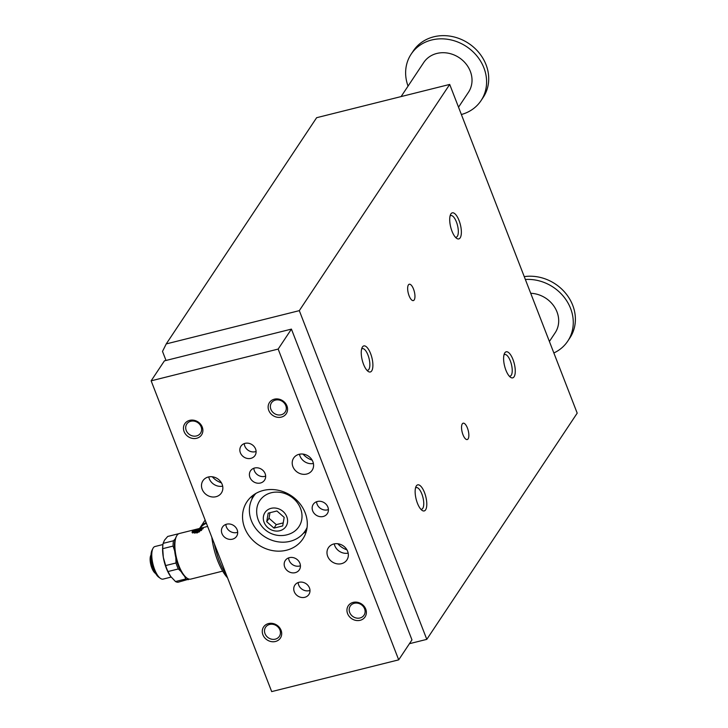 <?xml version="1.0" encoding="UTF-8"?>
<svg xmlns="http://www.w3.org/2000/svg" width="728" height="728" viewBox="0 0 728 728"><rect width="100%" height="100%" fill="white"/><g stroke="black" fill="none" stroke-linecap="round" stroke-linejoin="round"><path stroke-width="1.09" d="M409.436 643.698L426.799 639.357L577.195 413.14L449.704 84.43L299.308 310.647L426.799 639.357M449.704 84.43L316.635 117.699L166.239 343.916L299.308 310.647M166.239 343.916L162.508 351.406L166.02 360.46M194.039 532.486L194.64 533.051L195.55 532.823L195.313 532.232L194.412 532.459L194.64 533.051M202.848 528.865A5.879 1.747 -21.2 0 0 197.115 529.902A5.879 1.747 -21.2 0 0 192.547 533.014M196.378 532.623L195.732 531.24L196.715 530.994L197.133 531.777L197.361 532.377L196.378 532.623L195.732 531.24M201.483 530.348L201.692 529.802M197.543 530.785L197.961 531.567L198.644 531.395A2.011 0.601 -21.2 0 0 200.992 530.148L201.092 529.229L197.543 530.785L198.198 532.168L198.871 531.995A2.011 0.601 -21.2 0 0 199.545 531.786M188.525 579.634A23.505 8.727 -104 0 1 185.831 578.951L175.484 581.535A23.505 8.727 76 0 0 178.169 582.218L189.062 579.097M175.484 581.535L170.434 576.185A21.822 8.108 -104 0 1 163.318 557.339L162.726 548.666A23.505 8.727 76 0 1 162.963 544.362A23.505 8.727 76 0 1 163.108 543.37L164.528 540.13L167.704 536.454L178.051 533.87A23.505 8.727 -104 0 1 178.506 533.851M162.936 544.535L154.991 546.519A16.79 6.234 76 0 0 152.907 548.484L152.016 550.295A15.106 5.615 76 0 0 152.107 564.546A15.106 5.615 76 0 0 158.731 577.168L160.369 578.341A16.79 6.234 76 0 0 163.127 579.097L171.107 577.095M207.626 526.444L179.37 533.506A23.505 8.727 76 0 0 176.458 536.254A23.505 8.727 76 0 0 176.604 558.422A23.505 8.727 76 0 0 186.905 578.05A23.505 8.727 76 0 0 190.763 579.106L222.677 571.125M202.812 528.928C205.414 526.553 194.176 529.365 192.228 531.567L192.083 532.468L197.297 532.905L203.03 528.219M151.014 555A10.847 4.031 76 0 0 151.278 564.755A10.847 4.031 76 0 0 155.637 573.482M151.014 554.927L150.805 555.355A10.074 3.74 76 0 0 150.86 564.855A10.074 3.74 76 0 0 155.282 573.264L155.674 573.546M195.313 532.232L194.895 531.449L194.412 532.459M226.49 575.084A40.286 14.96 -104 0 1 218.564 558.931A40.286 14.96 -104 0 1 214.36 543.807M227.555 577.832A37.601 13.969 -104 0 1 211.803 537.228M197.133 531.777L196.151 532.022M197.961 531.567L198.198 532.168M366.93 370.288A11.157 4.141 76 0 0 367.731 370.288A11.157 4.141 76 0 0 367.968 355.046A11.157 4.141 76 0 0 362.317 348.639A11.157 4.141 76 0 0 361.616 349.012M363.527 364.273A13.432 4.987 -104 0 1 362.153 347.493A13.432 4.987 -104 0 1 371.908 357.739A13.432 4.987 -104 0 1 368.122 371.38A13.432 4.987 -104 0 1 363.527 364.273M450.086 215.943A11.157 4.141 -104 0 1 450.787 215.57A11.157 4.141 -104 0 1 456.429 221.976A11.157 4.141 -104 0 1 456.201 237.219A11.157 4.141 -104 0 1 455.4 237.219M459.077 220.557A13.432 4.987 76 0 0 450.614 214.423A13.432 4.987 76 0 0 450.696 227.091A13.432 4.987 76 0 0 456.583 238.311A13.432 4.987 76 0 0 461.206 234.662A13.432 4.987 76 0 0 459.077 220.557M415.515 487.969A11.157 4.141 -104 0 1 416.216 487.596A11.157 4.141 -104 0 1 421.858 493.994A11.157 4.141 -104 0 1 421.621 509.245A11.157 4.141 -104 0 1 420.829 509.236M417.426 503.23A13.432 4.987 76 0 0 422.012 510.328A13.432 4.987 76 0 0 425.807 496.696A13.432 4.987 76 0 0 416.043 486.45A13.432 4.987 76 0 0 417.426 503.23M509.3 376.167A11.157 4.141 76 0 0 510.091 376.176A11.157 4.141 76 0 0 510.328 360.924A11.157 4.141 76 0 0 504.686 354.527A11.157 4.141 76 0 0 503.976 354.9M512.976 359.514A13.432 4.987 -104 0 1 515.106 373.61A13.432 4.987 -104 0 1 510.483 377.259A13.432 4.987 -104 0 1 504.595 366.048A13.432 4.987 -104 0 1 504.513 353.38A13.432 4.987 -104 0 1 512.976 359.514M413.522 289.08A8.427 3.13 76 0 0 409.263 284.239A8.427 3.13 76 0 0 408.272 293.175A8.427 3.13 76 0 0 413.349 300.591A8.427 3.13 76 0 0 413.522 289.08M467.421 428.028A8.427 3.13 -104 0 1 467.24 439.548A8.427 3.13 -104 0 1 462.162 432.132A8.427 3.13 -104 0 1 463.154 423.196A8.427 3.13 -104 0 1 467.421 428.028M206.406 523.305A17.263 15.188 -146.4 0 0 200.082 528.328M152.907 548.484A16.79 6.234 76 0 0 153.007 564.318A16.79 6.234 76 0 0 160.369 578.341M174.674 550.914L173.082 546.082A23.505 8.727 -104 0 1 173.455 540.786L175.33 538.802M181.181 571.644L178.315 568.959A23.505 8.727 -104 0 1 176.003 562.981L175.848 557.703M185.831 578.951L184.512 576.139M173.455 540.786L163.108 543.37M173.082 546.082L162.726 548.666M176.003 562.981L165.647 565.565A23.505 8.727 76 0 0 167.968 571.544L178.315 568.959M170.852 576.758L167.968 571.544M165.647 565.565L163.318 557.339A21.822 8.108 -104 0 1 162.799 545.654L162.963 544.362M176.458 536.254L175.921 537.346A22.495 8.354 76 0 0 176.058 558.558A22.495 8.354 76 0 0 185.922 577.34L186.905 578.05M398.698 659.85L411.966 639.885L291.428 329.111L164.41 360.861L151.142 380.826L278.16 349.076L398.698 659.85L271.68 691.6L151.142 380.826M255.892 493.429A31.058 27.309 -146.4 0 0 253.481 496.487A31.058 27.309 -146.4 0 0 264.219 536.427A31.058 27.309 -146.4 0 0 305.205 530.876A31.058 27.309 -146.4 0 0 307.089 527.472M271.226 492.765A23.505 20.666 -146.4 0 0 256.693 510.219A24.242 24.242 0 0 0 291.3 533.233A23.505 20.666 -146.4 0 0 299.645 506.433A23.505 20.666 -146.4 0 0 271.226 492.765M408.044 86.104A41.969 36.91 33.6 0 1 411.165 54.127L413.295 50.933A41.969 36.91 33.6 0 1 451.533 36.4A41.969 36.91 33.6 0 1 486.04 64.71A41.969 36.91 33.6 0 1 483.192 97.397L481.062 100.591A41.969 36.91 33.6 0 1 461.37 114.514M411.165 54.127A41.969 36.91 33.6 0 1 449.413 39.594A41.969 36.91 33.6 0 1 483.92 67.904A41.969 36.91 33.6 0 1 481.062 100.591M401.083 96.587L423.751 62.49A26.863 23.624 33.6 0 1 436.846 53.453A26.863 23.624 33.6 0 1 465.865 63.727A26.863 23.624 33.6 0 1 468.486 92.228L458.531 107.198M525.352 279.479A41.969 36.91 33.6 0 1 570.597 308.481A41.969 36.91 33.6 0 1 567.74 341.159A41.969 36.91 33.6 0 1 553.862 352.962M530.712 293.284A26.863 23.624 33.6 0 1 554.727 307.362A26.863 23.624 33.6 0 1 555.155 332.796L549.394 341.468M524.251 276.631A41.969 36.91 33.6 0 1 572.718 305.287A41.969 36.91 33.6 0 1 569.86 337.965L567.74 341.159M269.97 512.712L269.023 518.263L276.285 524.642L283.228 522.904M284.175 517.353L276.913 510.974L268.186 513.158L266.721 521.721L273.983 528.1L282.71 525.916L284.175 517.353M273.983 528.1L276.285 524.642M266.721 521.721L269.023 518.263M271.098 508.335A12.594 11.075 -146.4 0 0 267.804 527.6A12.594 11.075 -146.4 0 0 287.442 522.686A12.594 11.075 -146.4 0 0 271.098 508.335M212.285 476.767A18.464 16.244 -146.4 0 0 221.43 482.846M303.012 454.081A18.464 16.244 -146.4 0 0 312.157 460.16M337.783 543.734A18.464 16.244 -146.4 0 0 346.928 549.813M312.694 510.892A8.427 7.407 33.6 0 1 313.267 504.331A8.427 7.407 33.6 0 1 324.388 502.82A8.427 7.407 33.6 0 1 327.3 513.659A8.427 7.407 33.6 0 1 319.619 516.58A8.427 7.407 33.6 0 1 312.694 510.892M316.58 501.738A8.427 7.407 -146.4 0 0 317.117 504.24A8.427 7.407 -146.4 0 0 328.401 509.6M289.398 557.657A8.427 7.407 33.6 0 1 298.498 560.879A8.427 7.407 33.6 0 1 299.326 569.824A8.427 7.407 33.6 0 1 288.197 571.334A8.427 7.407 33.6 0 1 285.285 560.496A8.427 7.407 33.6 0 1 289.398 557.657M288.606 557.903A8.427 7.407 -146.4 0 0 300.427 565.765M237.146 529.775A8.427 7.407 33.6 0 1 236.573 536.345A8.427 7.407 33.6 0 1 225.453 537.846A8.427 7.407 33.6 0 1 222.541 527.008A8.427 7.407 33.6 0 1 230.221 524.096A8.427 7.407 33.6 0 1 237.146 529.775M225.853 524.424A8.427 7.407 -146.4 0 0 237.674 532.277M260.442 483.01A8.427 7.407 33.6 0 1 251.333 479.788A8.427 7.407 33.6 0 1 250.514 470.843A8.427 7.407 33.6 0 1 261.634 469.342A8.427 7.407 33.6 0 1 264.546 480.18A8.427 7.407 33.6 0 1 260.442 483.01M253.835 468.259A8.427 7.407 -146.4 0 0 264.865 476.358A8.427 7.407 -146.4 0 0 265.656 476.112M334.243 543.871A11.084 9.746 -146.4 0 0 348.166 553.125M347.647 551.324A11.084 9.746 33.6 0 1 346.892 559.95A11.084 9.746 33.6 0 1 332.268 561.934A11.084 9.746 33.6 0 1 328.437 547.684A11.084 9.746 33.6 0 1 338.538 543.852A11.084 9.746 33.6 0 1 347.647 551.324M299.472 454.217A11.084 9.746 -146.4 0 0 313.395 463.481M312.876 461.679A11.084 9.746 33.6 0 1 312.121 470.306A11.084 9.746 33.6 0 1 297.497 472.29A11.084 9.746 33.6 0 1 293.666 458.039A11.084 9.746 33.6 0 1 303.767 454.199A11.084 9.746 33.6 0 1 312.876 461.679M208.745 476.904A11.084 9.746 -146.4 0 0 209.264 478.705A11.084 9.746 -146.4 0 0 222.668 486.158M202.193 489.343A11.084 9.746 33.6 0 1 202.939 480.717A11.084 9.746 33.6 0 1 213.04 476.885A11.084 9.746 33.6 0 1 222.149 484.357A11.084 9.746 33.6 0 1 221.394 492.983A11.084 9.746 33.6 0 1 211.302 496.824A11.084 9.746 33.6 0 1 202.193 489.343M298.953 582.309A8.427 7.407 -146.4 0 0 294.849 585.148A8.427 7.407 -146.4 0 0 297.761 595.986A8.427 7.407 -146.4 0 0 308.881 594.476A8.427 7.407 -146.4 0 0 308.062 585.54A8.427 7.407 -146.4 0 0 298.953 582.309M309.991 590.417A8.427 7.407 33.6 0 1 298.171 582.555M250.878 458.358A8.427 7.407 33.6 0 1 241.769 455.137A8.427 7.407 33.6 0 1 240.95 446.191A8.427 7.407 33.6 0 1 252.07 444.69A8.427 7.407 33.6 0 1 254.991 455.528A8.427 7.407 33.6 0 1 250.878 458.358M244.271 443.607A8.427 7.407 -146.4 0 0 255.301 451.706A8.427 7.407 -146.4 0 0 256.092 451.46M353.189 602.384A10.074 8.854 33.6 0 1 366.257 613.868A10.074 8.854 33.6 0 1 350.55 617.799A10.074 8.854 33.6 0 1 353.189 602.384M354.29 603.285A8.254 7.262 -146.4 0 0 350.268 606.06A8.254 7.262 -146.4 0 0 349.704 612.494A8.254 7.262 -146.4 0 0 356.493 618.063A8.254 7.262 -146.4 0 0 364.018 615.206A8.254 7.262 -146.4 0 0 363.217 606.442A8.254 7.262 -146.4 0 0 354.29 603.285M281.327 417.117A10.074 8.854 -146.4 0 0 283.966 401.701A10.074 8.854 -146.4 0 0 268.25 405.632A10.074 8.854 -146.4 0 0 281.327 417.117M281.181 414.778A8.254 7.262 -146.4 0 0 285.203 412.002A8.254 7.262 -146.4 0 0 282.346 401.383A8.254 7.262 -146.4 0 0 271.453 402.857A8.254 7.262 -146.4 0 0 270.889 409.291A8.254 7.262 -146.4 0 0 281.181 414.778M268.514 623.559A10.074 8.854 -146.4 0 0 265.866 638.966A10.074 8.854 -146.4 0 0 281.581 635.034A10.074 8.854 -146.4 0 0 268.514 623.559M269.615 624.451A8.254 7.262 -146.4 0 0 265.593 627.227A8.254 7.262 -146.4 0 0 265.028 633.66A8.254 7.262 -146.4 0 0 271.817 639.23A8.254 7.262 -146.4 0 0 279.343 636.372A8.254 7.262 -146.4 0 0 278.542 627.609A8.254 7.262 -146.4 0 0 269.615 624.451M196.651 438.283A10.074 8.854 33.6 0 1 183.574 426.799A10.074 8.854 33.6 0 1 199.29 422.877A10.074 8.854 33.6 0 1 196.651 438.283M196.496 435.945A8.254 7.262 -146.4 0 0 200.528 433.169A8.254 7.262 -146.4 0 0 197.67 422.549A8.254 7.262 -146.4 0 0 186.778 424.033A8.254 7.262 -146.4 0 0 186.213 430.457A8.254 7.262 -146.4 0 0 196.496 435.945M286.504 550.222A33.57 29.53 33.6 0 1 250.232 537.373A33.57 29.53 33.6 0 1 246.956 501.747A33.57 29.53 33.6 0 1 291.264 495.75A33.57 29.53 33.6 0 1 302.875 538.92A33.57 29.53 33.6 0 1 286.504 550.222M303.257 533.424A33.57 29.53 -146.4 0 0 306.324 531.331M252.625 495.632A33.57 29.53 -146.4 0 0 251.888 499.272M278.16 349.076L291.428 329.111M200.992 530.148L201.174 530.612M198.644 531.395L198.871 531.995M201.519 529.347L201.747 529.948M206.151 522.649A17.627 15.497 -146.4 0 0 200.045 527.736A17.627 15.497 -146.4 0 0 199.599 528.446L205.141 520.056M194.194 533.033L193.957 532.432M201.774 529.857L201.538 529.256M255.264 493.802L253.481 496.487M306.989 528.182L305.205 530.876"/></g></svg>
